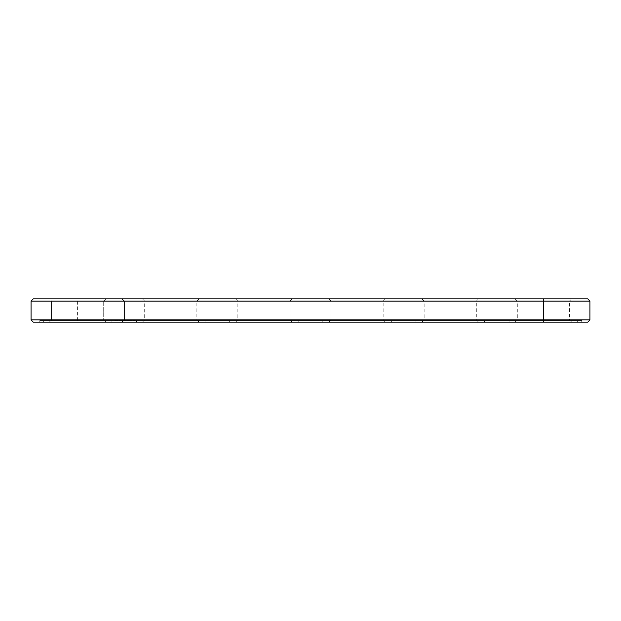 <?xml version="1.0" encoding="UTF-8"?>
<svg xmlns="http://www.w3.org/2000/svg" width="621" height="621" viewBox="0 0 621 621"><rect width="100%" height="100%" fill="white"/><g stroke="black" fill="none" stroke-linecap="round" stroke-linejoin="round"><path stroke-width="0.47" stroke-dasharray="3.1 2.33" d="M589.95 301.092L31.05 301.092L33.286 298.856L587.714 298.856M105.943 298.856L103.707 301.092L105.943 298.856L103.707 301.092L105.943 298.856L103.707 301.092L105.943 298.856L103.707 301.092L105.943 298.856L49.307 298.856L105.943 298.856L49.307 298.856L105.943 298.856L49.307 298.856L105.943 298.856L49.307 298.856L105.943 298.856L49.307 298.856L105.943 298.856L49.307 298.856L105.943 298.856L49.307 298.856L105.943 298.856L49.307 298.856L105.943 298.856L49.307 298.856L105.943 298.856L103.707 301.092L51.543 301.092L103.707 301.092L51.543 301.092L103.707 301.092L51.543 301.092L103.707 301.092L51.543 301.092L103.707 301.092L51.543 301.092L103.707 301.092L51.543 301.092L103.707 301.092L51.543 301.092L103.707 301.092L51.543 301.092L103.707 301.092L51.543 301.092L103.707 301.092L103.707 319.908L51.543 319.908L103.707 319.908L105.943 322.144L49.307 322.144L105.943 322.144L49.307 322.144L105.943 322.144L49.307 322.144L105.943 322.144L49.307 322.144L105.943 322.144L49.307 322.144L105.943 322.144L49.307 322.144L105.943 322.144L49.307 322.144L105.943 322.144L49.307 322.144L105.943 322.144L49.307 322.144L105.943 322.144L103.707 319.908L51.543 319.908L103.707 319.908L105.943 322.144L103.707 319.908L51.543 319.908L103.707 319.908L51.543 319.908L103.707 319.908L105.943 322.144L103.707 319.908L51.543 319.908L103.707 319.908L51.543 319.908L103.707 319.908L105.943 322.144L103.707 319.908L51.543 319.908L103.707 319.908L51.543 319.908L103.707 319.908L105.943 322.144M199.093 298.856L142.457 298.856L199.093 298.856L196.857 301.092L144.693 301.092L196.857 301.092L196.857 319.908L199.093 322.144L142.457 322.144L199.093 322.144M292.243 298.856L235.607 298.856L292.243 298.856L290.007 301.092L237.843 301.092L290.007 301.092L290.007 319.908L292.243 322.144L235.607 322.144L292.243 322.144M385.393 298.856L328.757 298.856L385.393 298.856L383.157 301.092L330.993 301.092L383.157 301.092L383.157 319.908L385.393 322.144L328.757 322.144L385.393 322.144M478.543 298.856L421.907 298.856L478.543 298.856L476.307 301.092L424.143 301.092L476.307 301.092L476.307 319.908L478.543 322.144L421.907 322.144L478.543 322.144M571.693 298.856L515.057 298.856L571.693 298.856L569.457 301.092L517.293 301.092L569.457 301.092L569.457 319.908L571.693 322.144L515.057 322.144L571.693 322.144M121.964 322.144L124.2 319.908L124.2 301.092L121.964 298.856M31.05 301.092L31.05 319.908L589.95 319.908M31.05 319.908L33.286 322.144L587.714 322.144M116.003 322.144L543.375 322.144L116.003 322.144L116.003 320.653L39.247 320.653L581.753 320.653L116.003 320.653L116.003 322.144M543.375 322.144L581.753 322.144L543.375 322.144L543.375 298.856M111.904 322.144L43.346 322.144L111.904 322.144L43.346 322.144L111.904 322.144L111.904 320.653L43.346 320.653L111.904 320.653L43.346 320.653L111.904 320.653L43.346 320.653L111.904 320.653L43.346 320.653L111.904 320.653L43.346 320.653L111.904 320.653L43.346 320.653L111.904 320.653L43.346 320.653L111.904 320.653L43.346 320.653L111.904 320.653L43.346 320.653L111.904 320.653L111.904 322.144L43.346 322.144L111.904 322.144L111.904 320.653L111.904 322.144L43.346 322.144L111.904 322.144L43.346 322.144L111.904 322.144L111.904 320.653L111.904 322.144L43.346 322.144L111.904 322.144L43.346 322.144L111.904 322.144L111.904 320.653L111.904 322.144L43.346 322.144L111.904 322.144L43.346 322.144L111.904 322.144L111.904 320.653M39.247 322.144L39.247 320.653L39.247 322.144M115.56 320.653L118.068 320.281L115.405 320.281L115.56 320.653M115.172 320.653L115.405 320.281L114.862 320.281L115.172 320.653M121.343 320.653L121.506 320.281L120.637 320.281L122.221 320.281L121.343 320.281M122.601 320.653L121.887 320.281L122.601 320.653M119.418 320.653L120.389 320.653L119.418 320.281M120.443 320.653L118.991 320.653L120.435 320.281M123.222 320.653L122.826 320.281L123.222 320.653M123.936 320.653L122.523 320.653L123.928 320.281M124.58 320.653L125.108 320.653L124.332 320.653L125.108 320.281L124.604 320.281M125.201 320.653L126.141 320.281L124.41 320.281L125.201 320.653M126.467 320.653L126.071 320.281L126.467 320.653M123.54 320.653L122.748 320.653L123.54 320.653M126.824 320.653L127.965 320.281L126.824 320.281M128.889 320.653L128.431 320.281L128.889 320.653M129.23 320.653L130.402 320.281L129.23 320.281M130.402 320.653L129.152 320.281L130.402 320.653M132.226 320.653L131.559 320.281L132.226 320.653M132.653 320.653L133.43 320.281L132.653 320.653M133.655 320.653L134.439 320.281L133.655 320.653M205.054 320.653L136.496 320.653L205.054 320.653L205.054 322.144L136.496 322.144L205.054 322.144M298.204 320.653L229.646 320.653L298.204 320.653L298.204 322.144L229.646 322.144L298.204 322.144M391.354 320.653L322.796 320.653L391.354 320.653L391.354 322.144L322.796 322.144L391.354 322.144M484.504 320.653L415.946 320.653L484.504 320.653L484.504 322.144L415.946 322.144L484.504 322.144M577.654 320.653L509.096 320.653L577.654 320.653L577.654 322.144L509.096 322.144L577.654 322.144M196.857 319.908L144.693 319.908L196.857 319.908M290.007 319.908L237.843 319.908L290.007 319.908M383.157 319.908L330.993 319.908L383.157 319.908M476.307 319.908L424.143 319.908L476.307 319.908M569.457 319.908L517.293 319.908L569.457 319.908M103.707 319.908L51.543 319.908L103.707 319.908L103.707 301.092L103.707 319.908M134.206 320.653L133.771 320.281L134.206 320.653M132.11 320.281L131.675 320.653L132.11 320.281M77.625 320.653L77.625 298.856M49.307 322.144L51.543 319.908L49.307 322.144L51.543 319.908L49.307 322.144L51.543 319.908L49.307 322.144L51.543 319.908L49.307 322.144L51.543 319.908L51.543 301.092L51.543 319.908L51.543 301.092L51.543 319.908L51.543 301.092L51.543 319.908L51.543 301.092L51.543 319.908L51.543 301.092L49.307 298.856M142.457 322.144L144.693 319.908L144.693 301.092L142.457 298.856M235.607 322.144L237.843 319.908L237.843 301.092L235.607 298.856M328.757 322.144L330.993 319.908L330.993 301.092L328.757 298.856M421.907 322.144L424.143 319.908L424.143 301.092L421.907 298.856M515.057 322.144L517.293 319.908L517.293 301.092L515.057 298.856M581.753 320.653L581.753 322.144M43.346 322.144L43.346 320.653M136.496 322.144L136.496 320.653M229.646 322.144L229.646 320.653M322.796 322.144L322.796 320.653M415.946 322.144L415.946 320.653M509.096 322.144L509.096 320.653"/><path stroke-width="0.93" d="M589.95 319.908L543.375 319.908L543.375 322.144L587.714 322.144L589.95 319.908L589.95 301.092L587.714 298.856L33.286 298.856L31.05 301.092L31.05 319.908L33.286 322.144L121.964 322.144L124.2 319.908L31.05 319.908M589.95 301.092L124.2 301.092L121.964 298.856M543.375 298.856L543.375 319.908L124.2 319.908L124.2 301.092L31.05 301.092M543.375 322.144L121.964 322.144"/></g></svg>
